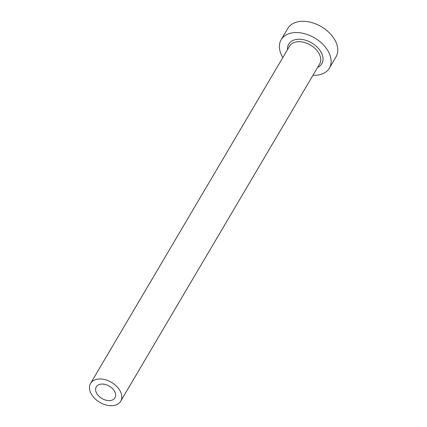 <?xml version="1.0" encoding="UTF-8"?>
<svg xmlns="http://www.w3.org/2000/svg" width="427" height="427" viewBox="0 0 427 427"><rect width="100%" height="100%" fill="white"/><g stroke="black" fill="none" stroke-linecap="round" stroke-linejoin="round"><path stroke-width="0.64" d="M101.359 384.081A10.84 7.184 -149.5 0 0 96.283 386.825A10.84 7.184 -149.5 0 0 98.77 396.042A10.84 7.184 -149.5 0 0 109.883 400.59A10.84 7.184 -149.5 0 0 114.959 397.847A10.84 7.184 -149.5 0 0 112.472 388.629A10.84 7.184 -149.5 0 0 101.359 384.081M112.493 405.65A17.486 11.588 -149.5 0 0 120.686 401.22A17.486 11.588 -149.5 0 0 116.672 386.36A17.486 11.588 -149.5 0 0 98.749 379.021A17.486 11.588 -149.5 0 0 90.561 383.451A17.486 11.588 -149.5 0 0 94.575 398.311A17.486 11.588 -149.5 0 0 112.493 405.65M312.97 75.285A27.979 18.537 -149.5 0 0 316.258 75.237A27.979 18.537 -149.5 0 0 329.356 68.149A27.979 18.537 -149.5 0 0 322.94 44.371A27.979 18.537 -149.5 0 0 294.267 32.628A27.979 18.537 -149.5 0 0 281.163 39.716A27.979 18.537 -149.5 0 0 282.845 57.512M329.356 68.149L336.012 56.871A27.979 18.537 -149.5 0 0 329.596 33.092A27.979 18.537 -149.5 0 0 300.918 21.35A27.979 18.537 -149.5 0 0 287.819 28.438L281.163 39.716M287.499 49.623A19.236 12.746 30.5 0 1 297.699 39.289A19.236 12.746 30.5 0 1 319.903 50.311A19.236 12.746 30.5 0 1 317.624 67.391M120.686 401.22L319.658 63.949A17.486 11.588 -149.5 0 0 315.644 49.084A17.486 11.588 -149.5 0 0 297.72 41.745A17.486 11.588 -149.5 0 0 289.533 46.175L90.561 383.451"/></g></svg>
